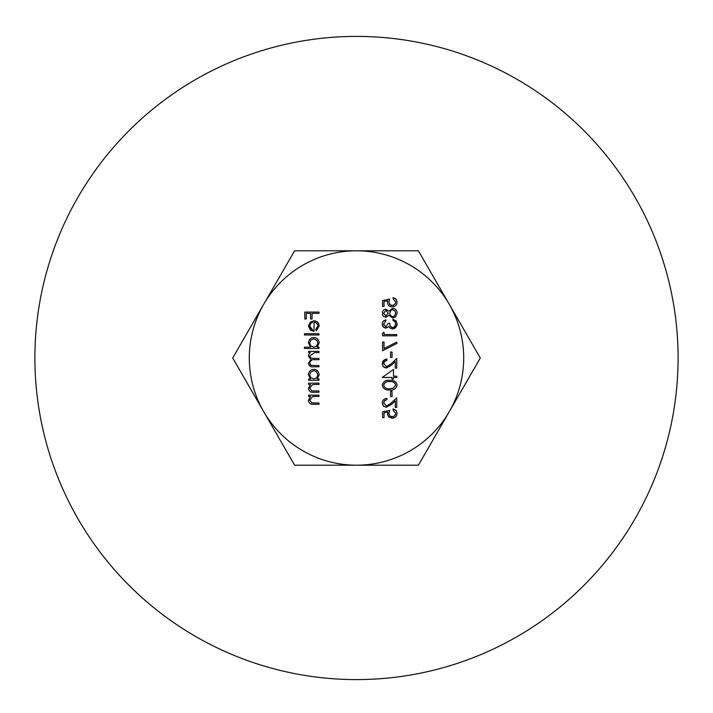 <?xml version="1.0" encoding="UTF-8"?>
<svg xmlns="http://www.w3.org/2000/svg" width="713" height="713" viewBox="0 0 713 713"><rect width="100%" height="100%" fill="white"/><g stroke="black" fill="none" stroke-linecap="round" stroke-linejoin="round"><path stroke-width="1.07" d="M314.068 331.358L314.068 322.089L315.627 322.401L317.695 324.602L317.891 325.868L315.707 329.682L316.305 330.814L319.166 326.028C318.854 322.775 317.071 321.037 313.827 320.814L310.369 322.009L308.435 326.064L310.476 330.235L314.068 331.358L310.476 330.235L308.435 326.064L310.369 322.009L313.827 320.814C317.089 321.019 318.871 322.757 319.166 326.028L316.305 330.814M315.707 329.682L317.891 325.868L317.588 324.335L315.663 322.419L314.068 322.089M310.681 323.452L309.709 326.126L312.802 330.092L310.351 328.408L309.709 326.126L310.681 323.452L312.802 322.223L310.681 323.452M388.22 323.274L385.893 326.911L383.674 324.059L385.849 321.091L385.849 319.816L382.988 321.572L382.213 324.041L383.781 327.427L385.902 328.176L388.817 326.527L390.029 328.06L392.551 328.907L394.405 328.488L396.793 325.921L397.123 324.005L396.098 320.939L392.943 319.272L392.943 320.547L394.904 321.652L395.67 324.023L394.85 326.554L392.667 327.632L390.403 326.367L389.672 323.274L388.22 323.274L385.893 326.911L383.674 324.059L385.849 321.091M389.672 323.274L390.171 325.966L391.321 327.24L392.667 327.632L394.628 326.804L395.67 324.023L394.904 321.652L392.943 320.547M392.943 319.272L395.884 320.698L397.123 324.005L395.626 327.677L392.551 328.907L390.029 328.06L388.817 326.527L385.902 328.176L383.006 326.607L382.221 324.21L382.551 322.338L383.478 321.01L385.849 319.816M396.758 334.54L384.031 334.54L384.031 332.365L382.578 333.194L382.578 335.814L396.758 335.814L396.758 334.54M396.517 342.169L384.031 348.568L384.031 341.999L382.578 341.999L382.578 350.725L397.123 343.274L396.517 342.169M390.581 357.454L392.034 357.454L392.034 351.999L390.581 351.999L390.581 357.454M390.893 364.04L386.544 366.723L383.674 363.648L384.271 361.705L386.945 360.359L386.945 359.085L383.71 360.315L382.213 363.71L383.068 366.375L384.227 367.391L386.428 367.997L391.517 365.127L395.305 361.58L395.305 368.175L396.758 368.175L396.758 358.541L390.893 364.04L386.544 366.723L383.674 363.648L384.601 361.322L386.945 360.359M391.517 365.127L386.428 367.997L383.291 366.634L382.213 363.71L382.952 361.179L385.154 359.423L386.945 359.085M396.758 376.179L393.487 376.179L393.487 369.45L382.213 377.453L392.034 377.453L392.034 379.084L393.487 379.084L393.487 377.453L396.758 377.453L396.758 376.179M390.581 396.722L392.034 396.722L392.034 391.268L390.581 391.268L390.581 396.722M390.893 403.317L386.544 406L383.674 402.916L384.36 400.858L386.945 399.636L386.945 398.362C384.013 398.674 382.435 400.216 382.213 402.988L383.255 405.866L386.428 407.266L391.517 404.405L395.305 400.849L395.305 407.453L396.758 407.453L396.758 397.818L390.893 403.317L386.544 406L383.674 402.916L384.788 400.421L386.945 399.636M391.517 404.405L386.428 407.266L383.656 406.25L382.213 402.988C382.426 400.225 384.004 398.683 386.945 398.362M389.672 410.358L388.941 413.487L389.672 410.358L382.578 411.811L382.578 417.631L384.031 417.631L384.031 412.809L387.765 412.043L387.801 415.447L388.888 417.016L392.132 418.174C395.287 417.871 396.954 416.223 397.123 413.237L395.84 410.153L393.121 408.906L393.121 410.18L395.67 413.308L395.448 414.601L394.039 416.347L392.07 416.909L389.877 416.044L388.941 413.487L390.02 416.178L393.211 416.74L395.367 414.779L395.67 413.308L393.121 410.18M393.121 408.906L396.357 410.741L397.123 413.237C396.963 416.214 395.296 417.863 392.132 418.174L388.737 416.864L387.498 413.986L387.765 412.043M312.071 313.363L318.978 313.363L318.978 312.089L304.799 312.089L304.799 318.996L306.251 318.996L306.251 313.363L310.618 313.363L310.618 318.996L312.071 318.996L312.071 313.363M314.62 352.632L318.978 352.632L318.978 351.357L308.613 351.357L308.613 352.632L310.413 352.632L308.961 354.076L308.435 356.206L310.939 359.504L308.435 363.309C309.077 366.027 310.725 367.195 313.363 366.812L318.978 366.812L318.978 365.546L311.572 365.43L310.28 364.735L309.709 363.086C310.494 360.377 312.241 359.263 314.95 359.726L318.978 359.726L318.978 358.452L311.706 358.336L310.28 357.605L309.709 355.983L314.62 352.632L309.709 355.983L310.761 358.015L313.711 358.452M314.95 359.726C312.241 359.263 310.494 360.377 309.709 363.086L310.725 365.127L313.363 365.546M313.363 366.812C310.725 367.204 309.077 366.036 308.435 363.309L310.939 359.504L308.435 356.206L308.961 354.076L310.413 352.632M308.613 378.995L310.538 378.995L308.435 374.806C308.854 371.366 310.636 369.557 313.773 369.361C316.884 369.512 318.675 371.313 319.166 374.762L317.187 378.995L318.978 378.995L318.978 380.27L308.613 380.27L308.613 378.995M317.891 374.806L316.331 371.553L313.782 370.635L310.788 371.972L309.709 374.824L310.52 377.364L313.818 378.995L316.625 377.899L317.891 374.806M449.342 411.597A107.2 107.2 0 0 0 356.5 250.798A107.2 107.2 0 0 0 263.658 411.597A107.2 107.2 0 0 0 449.342 411.597L418.388 465.197L294.612 465.197L232.714 357.997L294.612 250.798L418.388 250.798L480.286 357.997L449.342 411.597M356.5 36.399A321.599 321.599 0 0 1 635.016 518.797A321.599 321.599 0 0 1 77.984 518.797A321.599 321.599 0 0 1 356.5 36.399M315.235 396.455L318.978 396.455L318.978 395.18L308.613 395.18L308.613 396.455L310.485 396.455L308.435 400.394C308.952 403.264 310.699 404.556 313.684 404.271L318.978 404.271L318.978 402.997L311.75 402.845L309.709 400.171L312.454 396.651L315.235 396.455L312.454 396.651L309.709 400.171L311.75 402.845L314.103 402.997M313.684 404.271C310.708 404.565 308.952 403.273 308.435 400.394L310.485 396.455M315.235 384.45L318.978 384.45L318.978 383.175L308.613 383.175L308.613 384.45L310.485 384.45L308.435 388.398C309.005 391.303 310.752 392.596 313.684 392.266L318.978 392.266L318.978 391L311.75 390.849L309.709 388.175L312.454 384.646L315.235 384.45L312.454 384.646L309.709 388.175L311.75 390.849L314.103 391M313.684 392.266C310.761 392.605 309.005 391.312 308.435 388.398L310.485 384.45M304.433 347.178L310.618 347.178L308.435 342.989C308.854 339.575 310.636 337.766 313.773 337.543C316.955 337.73 318.756 339.531 319.166 342.944L317.187 347.178L318.978 347.178L318.978 348.452L304.433 348.452L304.433 347.178M317.891 342.989L316.955 340.351L313.782 338.818L310.779 340.154L309.709 343.006L310.618 345.671L313.818 347.178L316.456 346.242L317.891 342.989M304.433 334.994L318.978 334.994L318.978 333.729L304.433 333.729L304.433 334.994M397.123 385.1C396.071 388.79 393.585 390.421 389.672 389.993C385.555 390.323 383.068 388.692 382.213 385.1C383.309 381.464 385.795 379.886 389.672 380.359C393.656 379.922 396.134 381.508 397.123 385.1L396.161 382.435L393.692 380.858M393.237 388.184L395.67 385.145C394.806 382.391 392.81 381.223 389.672 381.633C386.651 381.197 384.646 382.364 383.674 385.145C384.485 387.836 386.482 389.022 389.672 388.728L393.237 388.184M385.893 317.267L383.808 316.554L382.551 314.914L382.569 311.465L383.647 309.95L385.858 309.086L388.861 311.162L392.747 308.364C395.599 308.747 397.061 310.351 397.123 313.159L395.572 316.929L392.631 317.998L388.861 315.253L385.893 317.267M388.22 313.23L385.876 310.36L383.674 313.176L385.849 316.002L388.22 313.23M395.67 313.176L395.055 310.886L392.792 309.638L390.929 310.36L389.672 313.257L390.385 315.467L392.658 316.724L394.521 316.011L395.67 313.176M389.672 299.086L388.941 302.214L389.672 299.086L382.578 300.547L382.578 306.358L384.031 306.358L384.031 301.537L387.765 300.77L387.489 302.446C387.676 305.173 389.218 306.661 392.132 306.911C395.278 306.652 396.945 305.004 397.123 301.964L396.098 299.148L393.121 297.633L393.121 298.907L395.67 302.036L395.376 303.488L393.309 305.44L391.054 305.494L389.717 304.594L388.941 302.214L390.287 305.119L393.558 305.342L395.35 303.56L395.67 302.036L393.121 298.907M393.121 297.633L395.733 298.783L397.123 301.964C396.954 304.995 395.287 306.643 392.132 306.911C389.227 306.67 387.676 305.182 387.489 302.446L387.765 300.77"/></g></svg>
